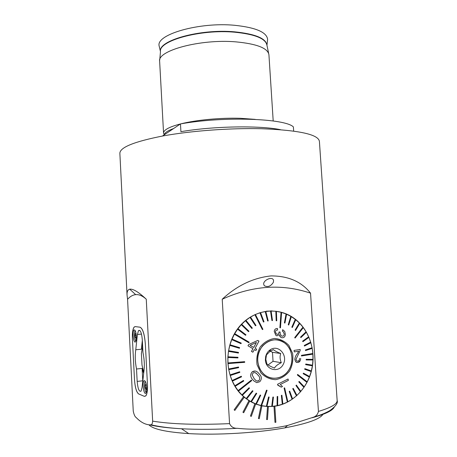 <?xml version="1.0" encoding="UTF-8"?>
<svg xmlns="http://www.w3.org/2000/svg" width="457" height="457" viewBox="0 0 457 457"><rect width="100%" height="100%" fill="white"/><g stroke="black" fill="none" stroke-linecap="round" stroke-linejoin="round"><path stroke-width="0.69" d="M127.063 295.199L119.86 153.261C120.037 147.314 134.461 141.539 163.115 135.923C191.289 130.811 230.397 127.926 261.718 128.725C299.226 130.234 318.455 134.461 319.409 141.407L337.14 400.349C337.523 403.857 331.285 407.553 318.438 411.426L310.537 293.166C301.523 281.678 288.361 275.925 271.058 275.908C253.149 277.856 236.869 285.631 222.216 299.238L229.563 423.633C197.036 425.033 171.404 424.199 152.655 421.137L146.263 299.209C138.66 292.063 133.141 288.721 129.714 289.172C127.737 289.715 126.857 291.726 127.063 295.199L127.572 299.295L133.25 411.129C134.015 414.728 134.992 416.864 136.192 417.544C140.596 422.137 145.137 424.582 149.822 424.879L150.884 424.764C158.91 426.684 169.119 428.02 181.509 428.763C168.165 428.009 157.602 426.718 149.822 424.879M323.208 413.848C320.825 418.818 308.007 423.496 284.762 427.889C257.005 432.945 217.018 435.321 188.741 433.596C166.114 432.088 152.838 429.157 148.919 424.804M318.438 411.426C317.775 414.35 316.095 416.281 313.399 417.218L287.613 425.473C271.321 429.134 254.543 430.083 237.286 428.306C233.653 428.415 231.076 426.861 229.563 423.633M152.655 421.137C152.404 423.696 151.815 424.907 150.884 424.764M140.031 327.195C142.767 328.474 144.538 334.124 145.355 344.15L147.457 384.468C147.68 390.181 147.137 393.991 145.846 395.905L144.429 396.385L138.574 393.9C136.437 392.215 135.078 387.485 134.495 379.704L132.404 338.803C132.187 332.982 132.747 329.08 134.09 327.109L135.118 326.595L140.031 327.195M274.851 406.233L273.983 406.342L274.994 422.388L275.862 422.274L274.84 406.227C292.731 403.662 307.921 387.97 311.954 368.81C316.016 349.639 308.715 328.88 294.102 318.312C276.902 305.687 251.476 309.886 237.646 328.783C223.644 347.514 224.884 377.288 240.553 393.757L243.547 396.653L234.127 409.838L234.829 410.432L244.244 397.247L248.951 400.68L242.93 412.26L243.69 412.722L249.716 401.143L248.962 400.686L242.93 412.26M268.385 406.604L267.522 406.57L266.591 419.543L267.454 419.572L268.368 406.599L273.983 406.342M261.935 405.867L261.078 405.685L258.399 418.498L259.262 418.675L261.924 405.867L267.511 406.564L266.591 419.543M255.663 404.039L254.84 403.714L250.453 416.059L251.281 416.384L255.663 404.039L261.078 405.685M249.716 401.149L254.84 403.714M244.244 397.247L243.558 396.659L234.127 409.838L234.829 410.432M273.349 282.34L273.554 280.621C273.046 275.611 262.518 280.29 263.775 284.557L264.3 285.728C267.796 287.442 270.812 286.31 273.349 282.34M310.537 293.166C281.809 283.489 252.367 285.511 222.216 299.238M254.852 403.714L250.453 416.059L251.281 416.384M162.435 136.049L180.475 123.916C223.41 116.147 285.019 118.363 293.383 126.915L293.657 131.085M280.455 129.668C259.193 125.344 213.145 126.138 180.915 131.673L180.475 123.916M164.086 134.501L163.56 133.084L159.63 61.215C157.271 50.596 200.32 38.834 235.732 41.85C256.731 43.826 267.796 48.116 268.927 54.72L273.2 120.974M180.841 123.853C196.099 119.98 220.794 117.643 240.439 118.3L255.286 119.38M164.309 134.786L164.309 134.786C164.686 132.719 167.793 130.628 173.626 128.526M163.56 133.084L163.56 132.907C163.783 129.851 169.398 126.869 180.406 123.961M275.011 422.394L274 406.347M258.411 418.503L261.09 405.69M242.941 412.265L243.707 412.722M146.263 299.209C142.538 295.845 139.014 294.325 135.683 294.645C132.758 294.942 130.056 296.49 127.572 299.295M298.929 362.121L299.101 360.379M256.566 404.376L258.325 404.788M272.555 311.023L270.795 310.851M249.511 401.018L251.379 401.892L256.725 393.42L256.211 393.14L250.864 401.612L246.666 398.938L252.972 391.055L252.493 390.701L246.197 398.59L246.666 398.938M252.607 379.481L253.869 380.921L256.743 382.675L253.886 380.921L252.658 379.544C250.225 377.094 250.042 374.551 252.121 371.924C250.03 374.489 250.196 377.008 252.607 379.481M246.197 398.59L242.341 395.322L249.522 388.164L249.094 387.742L241.924 394.905L238.474 391.101L251.733 380.584L251.35 380.098L238.108 390.621L235.127 386.342L243.77 380.984L243.444 380.453L234.818 385.811L235.138 386.348M241.907 394.899L249.094 387.742M246.186 398.584L252.481 390.695M261.016 405.508L266.505 390.158L261.033 405.513L256.366 404.131L260.719 395.225L260.176 395.019L255.834 403.931L250.853 401.606L256.194 393.134M256.383 404.131L255.823 403.925L260.176 395.019M266.505 390.158L267.082 390.289L266.505 390.158M266.351 406.33L268.567 396.996L266.368 406.336L261.598 405.633L267.082 390.289M268.567 396.996L269.144 397.042L268.567 396.996M277.742 396.43L277.165 396.545L277.742 396.43L277.656 405.576L277.079 405.69L277.165 396.545L277.096 405.696L272.321 406.353L271.732 406.393L272.88 397.07L271.749 406.393L266.939 406.376L269.156 397.047M272.88 397.07L273.452 397.036L272.88 397.07M281.918 395.231L281.369 395.419L281.9 395.225L282.866 404.062L282.306 404.251L281.358 395.419L282.317 404.256L277.656 405.57M284.631 387.827L287.859 401.834L287.339 402.103L284.088 388.09L284.614 387.827L284.105 388.096L287.339 402.103L282.866 404.051M296.479 395.836L296.919 395.436L293.211 388.336L292.766 388.741L296.479 395.836L292.086 399.281L289.207 391.478L289.698 391.141L289.224 391.483L292.086 399.281L287.859 401.823M296.462 395.831L292.748 388.736L293.211 388.336M303.962 387.319L304.305 386.816L299.158 381.424L298.809 381.932L303.962 387.319L300.438 391.826L295.959 385.537L300.455 391.826L296.913 395.425M295.959 385.537L296.359 385.074L295.959 385.537M303.945 387.319L298.792 381.926L299.158 381.424M297.661 374.443L297.353 374.991L297.644 374.443L307.23 381.841L306.944 382.389L297.353 374.991L306.944 382.389L304.293 386.805M303.419 373.146L303.18 373.729L303.419 373.146L309.589 376.528L309.366 377.105L303.18 373.729L309.366 377.105L307.218 381.829M304.842 368.656L304.665 369.262L304.842 368.656L311.354 370.953L311.177 371.552L304.665 369.262L311.194 371.552L309.578 376.517M312.399 365.817L312.491 365.2L305.762 364.023L305.664 364.646L312.399 365.817L311.337 370.947M312.388 365.811L305.653 364.646L305.762 364.023M312.959 359.979L312.479 365.194M306.144 359.945L306.15 359.316L312.982 359.356L306.167 359.316L306.144 359.945L312.976 359.979L312.862 353.507L301.431 355.346L312.845 353.507L312.188 348.354M301.449 355.346L301.494 355.974L301.431 355.346M305.539 350.57L312.205 348.348L312.091 347.743L305.407 349.959L305.522 350.57L305.407 349.959L312.074 347.743L310.857 342.739M304.471 346.04L310.869 342.727L310.691 342.144L304.288 345.446L304.453 346.035L304.276 345.446L310.674 342.144L308.915 337.357M302.911 341.699L302.648 341.139L308.669 336.792L302.665 341.139L302.911 341.699L308.926 337.346L306.396 332.29M300.877 337.62L306.407 332.285L306.104 331.765L300.575 337.1L300.877 337.62L300.557 337.095L306.087 331.765L302.98 327.143L294.714 337.597L302.968 327.143L299.364 322.99L295.108 330.051L299.346 322.99L295.748 319.74M295.079 338.071L294.702 337.597L295.079 338.071L303.339 327.612M295.125 330.051L295.536 330.474L295.108 330.051M292.297 327.515L295.753 319.729L295.302 319.374L291.84 327.155L292.28 327.515L291.823 327.155L295.285 319.374L290.852 316.347L288.253 324.744L288.744 325.036L288.236 324.738L290.835 316.347L286.076 313.965L284.403 322.848L286.065 313.965L281.055 312.262L279.89 327.726L281.038 312.262L275.851 311.274L276.177 320.74L275.839 311.268L270.55 311.017L271.921 320.563L270.538 311.017L265.231 311.508L267.653 320.985L268.225 320.894L265.797 311.417M284.928 323.07L284.391 322.848L284.928 323.07L286.596 314.188M280.444 327.875L279.878 327.726L280.444 327.875L281.598 312.411M276.742 320.808L276.159 320.74L276.742 320.808L276.411 311.343M267.653 320.985L265.22 311.503L259.982 312.737L263.449 322.008L264.003 321.837L260.536 312.571M263.449 322.008L259.964 312.737L254.875 314.702L262.381 329.583L254.863 314.702L250.008 317.375L255.48 325.778L249.99 317.375L245.449 320.711L251.847 328.48L245.432 320.711L241.279 324.676L248.528 331.673L241.262 324.676L237.571 329.194L245.586 335.312L245.952 334.804L237.926 328.692M245.586 335.312L237.554 329.194L234.384 334.21L248.848 342.75L234.372 334.21L231.785 339.637L240.999 343.681L231.768 339.631L229.974 344.755L229.808 345.383L239.445 348.28L229.797 345.383L228.5 351.359L238.417 353.061L228.489 351.359L227.9 356.808L237.971 357.288L227.917 356.814L227.883 357.465L237.943 357.94L237.971 357.288M227.912 362.944L244.655 361.676L227.923 362.949L227.872 357.465M228.637 369.016L228.751 369.656L238.657 367.668L238.543 367.028L228.637 369.016L227.952 363.595L244.706 362.327L244.655 361.676M228.626 369.01L238.543 367.028M239.657 371.741L230.031 374.911L230.231 375.528L239.845 372.352L239.657 371.741L230.042 374.917L228.751 369.656M241.296 376.237L241.559 376.819L232.373 381.121L232.099 380.538L241.285 376.237L232.11 380.544L230.231 375.528M234.818 385.811L232.373 381.121M234.807 385.805L243.432 380.447M238.485 391.106L238.091 390.621L251.339 380.098M255.257 371.015L252.11 371.924C254.263 370.541 256.234 370.764 258.039 372.586L259.45 374.163C261.832 376.631 261.947 379.15 259.787 381.715L256.743 382.675M260.913 372.883L257.068 364.772C256.223 358.454 257.268 352.524 260.199 346.977C264.095 342.253 268.842 339.414 274.434 338.466C280.032 338.86 284.848 341.179 288.881 345.429L292.617 353.404C293.457 359.573 292.474 365.411 289.664 370.913C285.888 375.665 281.209 378.59 275.628 379.676C269.973 379.413 265.071 377.145 260.913 372.883M251.453 351.376L252.995 348.725L248.002 345.778L248.694 344.527L257.811 340.442L248.694 344.527L247.985 345.772L252.978 348.725L251.436 351.376L252.858 352.216L251.436 351.376M254.4 349.565L255.943 350.479L254.406 349.559L252.858 352.216M282.386 331.154L282.677 329.686L282.386 331.154L283.157 331.622L284.305 334.13L283.14 331.616L282.386 331.154M276.891 335.838L275.822 335.324L276.891 335.838L279.256 334.695L280.575 337.152L281.752 337.717L280.558 337.152L279.507 335.741M274.251 331.451L275.839 335.324L274.24 331.451C274.474 329.44 275.542 328.446 277.439 328.469L277.45 328.469C275.565 328.44 274.503 329.434 274.251 331.451L274.24 331.451M277.325 334.318C278.387 334.164 278.947 333.461 279.004 332.199L279.004 332.199M282.272 336.169C283.454 336.146 284.128 335.467 284.288 334.13M300.192 349.479L294.051 350.41L294.222 351.896L294.068 350.41L300.192 349.479L300.163 350.565L295.993 359.351L296.604 360.859L297.85 361.219C298.981 360.961 299.541 360.03 299.524 358.431L299.506 358.431C299.524 360.025 298.969 360.956 297.833 361.219L297.85 361.219M300.689 358.402L300.672 358.397C300.563 360.807 299.626 362.173 297.873 362.487L295.782 361.91L294.822 359.51C295.062 357.225 295.85 355.352 297.199 353.872L298.769 351.193L297.181 353.872C295.839 355.346 295.045 357.225 294.805 359.51L295.765 361.91L296.93 362.498M278.359 385.28L281.221 387.142L277.765 385.194L277.548 384.303L277.765 385.194M288.053 379.002L277.536 384.297L288.053 379.002L288.373 380.384L280.278 384.531L282.495 386.519L281.221 387.142M240.999 343.681L241.245 343.087L232.03 339.043M239.445 348.28L239.622 347.657L229.974 344.755M238.417 353.061L238.525 352.416L228.609 350.719M227.969 363.601L227.923 362.949M255.48 325.778L255.989 325.458L250.51 317.055M251.847 328.48L252.315 328.092L245.917 320.328M248.528 331.673L248.951 331.222L241.69 324.224M248.848 342.75L249.156 342.196L234.698 333.656M271.921 320.563L272.492 320.551L271.104 311.006M262.381 329.583L262.912 329.331L255.412 314.462M295.536 330.474L299.769 323.407M288.744 325.036L291.338 316.638M301.494 355.974L312.908 354.129M289.709 391.146L292.571 398.944M300.849 391.369L296.359 385.074M272.321 406.359L273.452 397.036M266.368 406.336L266.939 406.376M242.359 395.328L241.924 394.905M261.033 405.513L261.593 405.633M261.804 372.009C256.206 363.338 256.394 354.695 262.358 346.08C269.533 338.82 277.136 337.9 285.174 343.327C292.748 349.394 294.268 362.367 288.367 370.753C282.586 379.253 270.755 380.892 263.569 373.957L261.804 372.009M266.311 311.183L271.978 311.011M311.68 353.695L311.72 354.318M306.27 381.109L305.99 381.658M257.759 404.611L252.321 402.566M254.989 372.615L256.651 373.632C255.594 372.478 254.383 372.284 253.024 373.066L252.155 374.849L254.029 378.465L255.354 379.984C256.377 381.178 257.577 381.389 258.959 380.612L258.948 380.612C260.182 378.699 259.896 376.911 258.091 375.237L256.663 373.637L258.079 375.231C259.884 376.911 260.17 378.704 258.948 380.612L256.971 381.047M298.769 351.193L294.222 351.896M281.752 337.717L281.74 337.717C283.9 337.952 285.105 336.849 285.368 334.404L284.74 331.468L282.689 329.686M284.305 334.13C284.094 335.649 283.294 336.306 281.9 336.106L281.078 335.706L279.987 333.124L280.21 332.085L279.027 331.948M279.021 332.199C278.941 333.65 278.262 334.341 276.982 334.256L276.302 333.941L275.388 331.776C275.594 330.502 276.319 329.925 277.576 330.051L277.45 328.469M257.822 340.448L258.965 341.122L255.109 348.314L256.668 349.234L255.96 350.479M256.428 342.482L250.093 345.349L253.698 347.474L256.428 342.482M256.406 342.487L253.721 347.411M274.474 368.091C270.824 366.583 268.339 365.292 267.014 364.212L265.82 359.413L266.454 354.935L269.779 351.559L273.343 349.611C274.611 350.742 277.079 352.044 280.735 353.518C279.724 356.391 279.913 359.459 281.306 362.721C277.845 364.28 275.571 366.068 274.474 368.091M265.38 360.007C265.808 370.301 279.101 373.255 283.351 364.143C287.984 355.3 278.759 344.538 270.693 349.479C268.133 351.045 266.46 353.398 265.671 356.546L265.38 360.007M257.748 360.784C258.142 366.074 260.102 370.444 263.62 373.9C270.778 380.801 282.557 379.167 288.31 370.707C294.188 362.355 292.674 349.434 285.134 343.39C274.4 333.707 256.223 344.932 257.748 360.784M269.367 377.545L270.79 377.888M276.496 339.859L275.057 339.728M270.773 377.968L272.212 378.168M277.919 340.048L276.502 339.779M268.042 364.954L273.035 361.298L272.486 352.307L280.735 353.518M273.035 361.298L281.306 362.721M272.486 352.307L269.099 350.639M136.346 336.181C135.906 331.496 135.095 329.457 133.907 330.063C132.033 331.976 133.735 344.241 135.546 341.767C136.18 340.836 136.449 338.974 136.346 336.181M146.657 387.622C146.143 382.452 145.223 380.184 143.904 380.824C141.938 382.892 143.995 395.728 145.886 393.071C146.503 392.157 146.76 390.341 146.657 387.622M143.761 372.478C144.715 366.383 144.452 359.762 142.972 352.61L142.31 339.842C141.624 332.707 140.362 329.617 138.528 330.577L137.403 334.455L135.769 349.759C134.889 355.672 135.141 362.087 136.523 368.993L137.163 381.406C137.86 388.758 139.145 392.015 141.024 391.175L142.024 387.759L143.761 372.478M147.44 384.166L145.372 344.452C144.538 334.244 142.733 328.486 139.951 327.183L135.198 326.606L134.141 327.132C132.77 329.149 132.199 333.136 132.421 339.088L134.478 379.419C135.078 387.37 136.466 392.209 138.654 393.934L144.343 396.35L145.789 395.859C147.114 393.9 147.668 390.004 147.44 384.166M143.652 373.42L142.121 368.422L142.778 381.127M142.121 368.422L136.523 368.993M135.769 349.759L141.362 349.245L142.47 342.864M142.338 340.379L141.362 349.245M142.653 346.429L141.396 353.45L141.996 365.057L143.784 372.341M144.332 365.354L144.269 367.931M143.904 358.099L144.252 362.138M136.306 337.752L135.529 337.82L136.226 338.243L136.375 337.283M135.529 337.82L135.135 335.404L135.438 333.399L136.095 333.781M136.283 335.307L135.135 335.404M146.349 385.102L145.315 385.217L145.897 384.108L146.411 385.251M146.686 388.553L146.177 389.513L145.457 387.913L145.315 385.217M146.663 387.776L145.457 387.913M237.286 428.306C216.938 429.5 198.344 429.649 181.509 428.763L188.741 433.596M334.204 407.227C332.479 410.7 325.098 414.225 312.062 417.801M159.499 47.494L159.105 45.82C156.077 34.481 199.041 21.902 234.572 25.284C255.766 27.517 266.779 32.213 267.613 39.376L267.442 40.867M160.476 51.664L160.464 51.572C157.579 40.719 199.709 28.648 234.515 31.824C255.297 33.921 266.105 38.399 266.945 45.249L268.647 53.4M159.727 60.073L160.476 51.63C158.248 40.839 200.103 29.048 234.538 32.184C254.977 34.229 265.78 38.599 266.945 45.306M141.493 334.113L137.403 334.455M142.761 380.795L137.163 381.406M142.647 346.252L142.144 346.297M135.232 330.708C133.838 331.605 134.432 340.316 135.94 340.973M145.326 381.441C143.806 382.332 144.635 391.695 146.28 392.249M284.762 427.889L287.613 425.473M273.554 280.621L273.48 280.284M337.14 400.349C338.186 402.851 335.775 406.25 329.897 410.546C325.675 413.031 320.357 415.002 318.98 415.442L313.399 417.218M266.945 45.249L267.613 39.376M160.464 51.572L159.105 45.82M164.206 134.861L163.56 132.907M135.683 294.645L129.714 289.172M240.69 393.654L240.371 393.557M265.974 356.803L265.671 356.546M269.779 351.559L270.693 349.479M139.836 330.474L138.528 330.577M144.795 380.727L143.904 380.824M134.741 329.994L133.907 330.063M135.912 341.065C135.123 340.568 134.626 338.397 134.409 334.553C134.764 329.908 134.889 331.599 135.209 330.651M146.251 392.346C145.48 392.049 144.898 389.958 144.509 386.074C144.698 380.578 145 382.32 145.292 381.378"/></g></svg>
